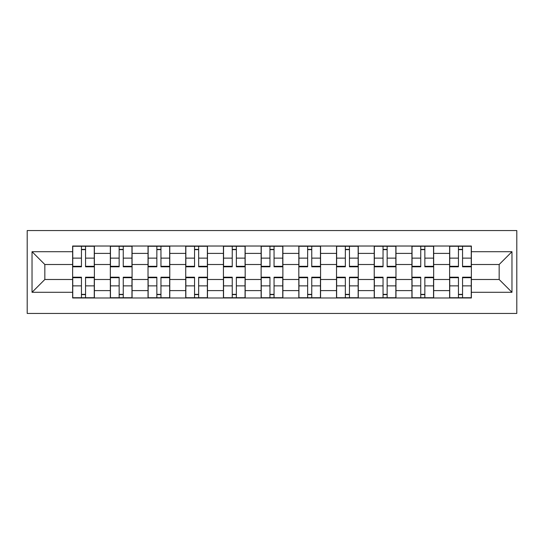 <?xml version="1.0" encoding="UTF-8"?>
<svg xmlns="http://www.w3.org/2000/svg" width="544" height="544" viewBox="0 0 544 544"><rect width="100%" height="100%" fill="white"/><g stroke="black" fill="none" stroke-linecap="round" stroke-linejoin="round"><path stroke-width="0.82" d="M27.2 313.446L516.8 313.446L516.8 230.554L27.2 230.554L27.2 313.446M110.33 297.976L110.33 253.395L94.384 253.395L94.384 297.976M94.384 253.395L94.384 246.024M110.33 253.395L110.33 246.024M132.076 246.024L132.076 297.976M148.029 297.976L148.029 246.024M169.776 246.024L169.776 297.976M185.728 297.976L185.728 246.024M207.475 246.024L207.475 297.976M223.428 297.976L223.428 246.024M245.174 246.024L245.174 297.976M261.127 297.976L261.127 246.024M282.873 246.024L282.873 297.976M298.826 297.976L298.826 246.024M320.572 246.024L320.572 297.976M336.525 297.976L336.525 246.024M358.272 246.024L358.272 297.976M374.224 297.976L374.224 246.024M395.971 246.024L395.971 297.976M411.924 297.976L411.924 246.024M433.67 246.024L433.67 297.976M449.616 297.976L449.616 246.024M449.616 279.494L433.67 279.494M411.924 279.494L395.971 279.494M374.224 279.494L358.272 279.494M336.525 279.494L320.572 279.494M298.826 279.494L282.873 279.494M261.127 279.494L245.174 279.494M223.428 279.494L207.475 279.494M185.728 279.494L169.776 279.494M148.029 279.494L132.076 279.494M110.33 279.494L94.384 279.494M449.616 264.506L433.67 264.506M411.924 264.506L395.971 264.506M374.224 264.506L358.272 264.506M336.525 264.506L320.572 264.506M298.826 264.506L282.873 264.506M261.127 264.506L245.174 264.506M223.428 264.506L207.475 264.506M185.728 264.506L169.776 264.506M148.029 264.506L132.076 264.506M110.33 264.506L94.384 264.506M44.839 279.494L72.631 279.494L72.631 264.506L44.839 264.506L44.839 279.494L32.035 292.298L32.035 251.702L72.631 251.702L72.631 264.506M471.369 264.506L471.369 279.494L499.161 279.494L499.161 264.506L471.369 264.506L471.369 246.024L72.631 246.024L72.631 251.702M471.369 251.702L511.965 251.702L511.965 292.298L471.369 292.298L471.369 279.494M72.631 279.494L72.631 297.976L471.369 297.976L471.369 292.298M72.631 292.298L32.035 292.298M85.558 294.352L81.45 294.352M81.45 249.648L85.558 249.648M123.257 294.352L119.15 294.352M119.15 249.648L123.257 249.648M160.956 294.352L156.849 294.352M156.849 249.648L160.956 249.648M198.655 294.352L194.548 294.352M194.548 249.648L198.655 249.648M236.354 294.352L232.247 294.352M232.247 249.648L236.354 249.648M274.054 294.352L269.946 294.352M269.946 249.648L274.054 249.648M311.753 294.352L307.646 294.352M307.646 249.648L311.753 249.648M349.452 294.352L345.345 294.352M345.345 249.648L349.452 249.648M387.151 294.352L383.044 294.352M383.044 249.648L387.151 249.648M424.85 294.352L420.743 294.352M420.743 249.648L424.85 249.648M462.55 294.352L458.442 294.352M458.442 249.648L462.55 249.648M32.035 251.702L44.839 264.506M499.161 279.494L511.965 292.298M499.161 264.506L511.965 251.702M85.558 266.295L94.262 266.295L94.262 266.805L85.558 266.805L85.558 246.262L94.262 246.262L89.427 246.262M94.262 266.295L94.262 246.262M81.45 249.404L85.558 249.404M89.066 246.262L72.753 246.262L72.753 266.805L81.45 266.805L81.45 246.262L77.948 246.262M81.45 277.195L81.45 297.738L72.753 297.738L72.753 277.195L81.45 277.195M85.558 294.596L81.45 294.596M81.45 297.738L94.262 297.738L94.262 277.195L85.558 277.195L85.558 297.738L89.066 297.738M123.257 266.295L131.961 266.295L131.961 266.805L123.257 266.805L123.257 246.262L131.961 246.262L127.126 246.262M131.961 266.295L131.961 246.262M119.15 249.404L123.257 249.404M126.766 246.262L110.452 246.262L110.452 266.805L119.15 266.805L119.15 246.262L115.648 246.262M160.956 266.295L169.66 266.295L169.66 266.805L160.956 266.805L160.956 246.262L169.66 246.262L164.825 246.262M169.66 266.295L169.66 246.262M156.849 249.404L160.956 249.404M164.465 246.262L148.152 246.262L148.152 266.805L156.849 266.805L156.849 246.262L153.347 246.262M119.15 277.195L119.15 297.738L110.452 297.738L110.452 277.195L119.15 277.195M123.257 294.596L119.15 294.596M119.15 297.738L131.961 297.738L131.961 277.195L123.257 277.195L123.257 297.738L126.766 297.738M156.849 277.195L156.849 297.738L148.152 297.738L148.152 277.195L156.849 277.195M160.956 294.596L156.849 294.596M156.849 297.738L169.66 297.738L169.66 277.195L160.956 277.195L160.956 297.738L164.465 297.738M198.655 266.295L207.359 266.295L207.359 266.805L198.655 266.805L198.655 246.262L207.359 246.262L202.524 246.262M207.359 266.295L207.359 246.262M194.548 249.404L198.655 249.404M202.164 246.262L185.851 246.262L185.851 266.805L194.548 266.805L194.548 246.262L191.046 246.262M236.354 266.295L245.058 266.295L245.058 266.805L236.354 266.805L236.354 246.262L245.058 246.262L240.224 246.262M245.058 266.295L245.058 246.262M232.247 249.404L236.354 249.404M239.856 246.262L223.55 246.262L223.55 266.805L232.247 266.805L232.247 246.262L228.745 246.262M274.054 266.295L282.751 266.295L282.751 266.805L274.054 266.805L274.054 246.262L282.751 246.262L277.923 246.262M282.751 266.295L282.751 246.262M269.946 249.404L274.054 249.404M277.556 246.262L261.249 246.262L261.249 266.805L269.946 266.805L269.946 246.262L266.444 246.262M194.548 277.195L194.548 297.738L185.851 297.738L185.851 277.195L194.548 277.195M198.655 294.596L194.548 294.596M194.548 297.738L207.359 297.738L207.359 277.195L198.655 277.195L198.655 297.738L202.164 297.738M232.247 277.195L232.247 297.738L223.55 297.738L223.55 277.195L232.247 277.195M236.354 294.596L232.247 294.596M232.247 297.738L245.058 297.738L245.058 277.195L236.354 277.195L236.354 297.738L239.856 297.738M269.946 277.195L269.946 297.738L261.249 297.738L261.249 277.195L269.946 277.195M274.054 294.596L269.946 294.596M269.946 297.738L282.751 297.738L282.751 277.195L274.054 277.195L274.054 297.738L277.556 297.738M311.753 266.295L320.45 266.295L320.45 266.805L311.753 266.805L311.753 246.262L320.45 246.262L315.622 246.262M320.45 266.295L320.45 246.262M307.646 249.404L311.753 249.404M303.776 246.262L298.942 246.262L298.942 266.805L307.646 266.805L307.646 246.262L304.144 246.262M298.942 246.262L315.255 246.262M307.646 277.195L307.646 297.738L298.942 297.738L298.942 277.195L307.646 277.195M311.753 294.596L307.646 294.596M307.646 297.738L320.45 297.738L320.45 277.195L311.753 277.195L311.753 297.738L315.255 297.738M349.452 266.295L358.149 266.295L358.149 266.805L349.452 266.805L349.452 246.262L358.149 246.262L353.321 246.262M358.149 266.295L358.149 246.262M345.345 249.404L349.452 249.404M352.954 246.262L336.641 246.262L336.641 266.805L345.345 266.805L345.345 246.262L341.836 246.262M345.345 277.195L345.345 297.738L336.641 297.738L336.641 277.195L345.345 277.195M349.452 294.596L345.345 294.596M345.345 297.738L358.149 297.738L358.149 277.195L349.452 277.195L349.452 297.738L352.954 297.738M387.151 266.295L395.848 266.295L395.848 266.805L387.151 266.805L387.151 246.262L395.848 246.262L391.014 246.262M395.848 266.295L395.848 246.262M383.044 249.404L387.151 249.404M390.653 246.262L374.34 246.262L374.34 266.805L383.044 266.805L383.044 246.262L379.535 246.262M383.044 277.195L383.044 297.738L374.34 297.738L374.34 277.195L383.044 277.195M387.151 294.596L383.044 294.596M383.044 297.738L395.848 297.738L395.848 277.195L387.151 277.195L387.151 297.738L390.653 297.738M424.85 266.295L433.548 266.295L433.548 266.805L424.85 266.805L424.85 246.262L433.548 246.262L428.713 246.262M433.548 266.295L433.548 246.262M420.743 249.404L424.85 249.404M428.352 246.262L412.039 246.262L412.039 266.805L420.743 266.805L420.743 246.262L417.234 246.262M420.743 277.195L420.743 297.738L412.039 297.738L412.039 277.195L420.743 277.195M424.85 294.596L420.743 294.596M420.743 297.738L433.548 297.738L433.548 277.195L424.85 277.195L424.85 297.738L428.352 297.738M462.55 266.295L471.247 266.295L471.247 266.805L462.55 266.805L462.55 246.262L471.247 246.262L466.412 246.262M471.247 266.295L471.247 246.262M458.442 249.404L462.55 249.404M466.052 246.262L449.738 246.262L449.738 266.805L458.442 266.805L458.442 246.262L454.934 246.262M458.442 277.195L458.442 297.738L449.738 297.738L449.738 277.195L458.442 277.195M462.55 294.596L458.442 294.596M458.442 297.738L471.247 297.738L471.247 277.195L462.55 277.195L462.55 297.738L466.052 297.738M411.924 253.395L395.971 253.395M374.224 253.395L358.272 253.395M336.525 253.395L320.572 253.395M298.826 253.395L282.873 253.395M261.127 253.395L245.174 253.395M223.428 253.395L207.475 253.395M185.728 253.395L169.776 253.395M148.029 253.395L132.076 253.395M449.616 253.395L433.67 253.395M411.924 290.605L395.971 290.605M374.224 290.605L358.272 290.605M336.525 290.605L320.572 290.605M298.826 290.605L282.873 290.605M261.127 290.605L245.174 290.605M223.428 290.605L207.475 290.605M185.728 290.605L169.776 290.605M148.029 290.605L132.076 290.605M110.33 290.605L94.384 290.605M449.616 290.605L433.67 290.605M85.558 258.135L94.262 258.135M72.753 266.295L81.45 266.295M72.753 258.135L81.45 258.135M81.45 277.705L72.753 277.705M81.45 285.865L72.753 285.865M94.262 277.705L85.558 277.705M94.262 285.865L85.558 285.865M123.257 258.135L131.961 258.135M110.452 266.295L119.15 266.295M110.452 258.135L119.15 258.135M160.956 258.135L169.66 258.135M148.152 266.295L156.849 266.295M148.152 258.135L156.849 258.135M119.15 277.705L110.452 277.705M119.15 285.865L110.452 285.865M131.961 277.705L123.257 277.705M131.961 285.865L123.257 285.865M156.849 277.705L148.152 277.705M156.849 285.865L148.152 285.865M169.66 277.705L160.956 277.705M169.66 285.865L160.956 285.865M198.655 258.135L207.359 258.135M185.851 266.295L194.548 266.295M185.851 258.135L194.548 258.135M236.354 258.135L245.058 258.135M223.55 266.295L232.247 266.295M223.55 258.135L232.247 258.135M274.054 258.135L282.751 258.135M261.249 266.295L269.946 266.295M261.249 258.135L269.946 258.135M194.548 277.705L185.851 277.705M194.548 285.865L185.851 285.865M207.359 277.705L198.655 277.705M207.359 285.865L198.655 285.865M232.247 277.705L223.55 277.705M232.247 285.865L223.55 285.865M245.058 277.705L236.354 277.705M245.058 285.865L236.354 285.865M269.946 277.705L261.249 277.705M269.946 285.865L261.249 285.865M282.751 277.705L274.054 277.705M282.751 285.865L274.054 285.865M311.753 258.135L320.45 258.135M298.942 266.295L307.646 266.295M298.942 258.135L307.646 258.135M307.646 277.705L298.942 277.705M307.646 285.865L298.942 285.865M320.45 277.705L311.753 277.705M320.45 285.865L311.753 285.865M349.452 258.135L358.149 258.135M336.641 266.295L345.345 266.295M336.641 258.135L345.345 258.135M345.345 277.705L336.641 277.705M345.345 285.865L336.641 285.865M358.149 277.705L349.452 277.705M358.149 285.865L349.452 285.865M387.151 258.135L395.848 258.135M374.34 266.295L383.044 266.295M374.34 258.135L383.044 258.135M383.044 277.705L374.34 277.705M383.044 285.865L374.34 285.865M395.848 277.705L387.151 277.705M395.848 285.865L387.151 285.865M424.85 258.135L433.548 258.135M412.039 266.295L420.743 266.295M412.039 258.135L420.743 258.135M420.743 277.705L412.039 277.705M420.743 285.865L412.039 285.865M433.548 277.705L424.85 277.705M433.548 285.865L424.85 285.865M462.55 258.135L471.247 258.135M449.738 266.295L458.442 266.295M449.738 258.135L458.442 258.135M458.442 277.705L449.738 277.705M458.442 285.865L449.738 285.865M471.247 277.705L462.55 277.705M471.247 285.865L462.55 285.865"/></g></svg>
